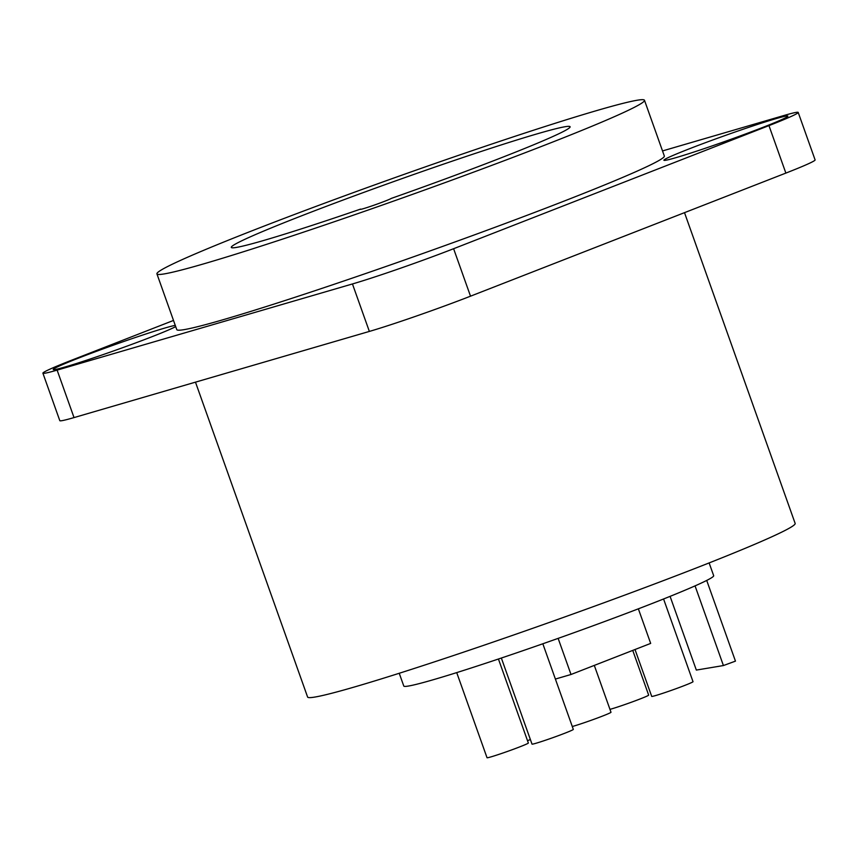 <?xml version="1.0" encoding="UTF-8"?>
<svg xmlns="http://www.w3.org/2000/svg" width="858" height="858" viewBox="0 0 858 858"><rect width="100%" height="100%" fill="white"/><g stroke="black" fill="none" stroke-linecap="round" stroke-linejoin="round"><path stroke-width="1.29" d="M662.526 150.933L783.976 115.498A76.759 3.218 160.4 0 1 798.197 112.43A76.759 3.218 160.4 0 1 768.961 125.611L453.614 248.713A76.759 3.218 160.4 0 1 352.456 283.955L57.121 370.12A76.759 3.218 160.4 0 1 42.9 373.187A76.759 3.218 160.4 0 1 72.136 360.006L173.498 320.442M156.928 273.884L176.769 329.611A258.773 10.832 -19.6 0 0 224.699 319.262A258.773 10.832 -19.6 0 0 498.734 225.922A258.773 10.832 -19.6 0 0 664.328 156.006L644.476 100.268A258.773 10.832 -19.6 0 0 596.546 110.628A258.773 10.832 -19.6 0 0 322.522 203.968A258.773 10.832 -19.6 0 0 156.928 273.884A258.773 10.832 -19.6 0 0 204.858 263.524A258.773 10.832 -19.6 0 0 478.882 170.184A258.773 10.832 -19.6 0 0 644.476 100.268M775.675 118.736A65.787 2.756 160.4 0 1 787.848 116.238A65.787 2.756 160.4 0 1 744.53 134.341A65.787 2.756 160.4 0 1 676.093 157.615A65.787 2.756 160.4 0 1 664.006 160.339A65.787 2.756 160.4 0 1 704.783 142.932A65.787 2.756 160.4 0 1 775.675 118.736M175.686 326.587A65.787 2.756 160.4 0 1 128.056 345.731A65.787 2.756 160.4 0 1 65.412 366.881A65.787 2.756 160.4 0 1 53.325 369.594A65.787 2.756 160.4 0 1 94.101 352.188A65.787 2.756 160.4 0 1 164.993 328.003A65.787 2.756 160.4 0 1 175.257 325.375M798.197 112.43L815.1 159.899A76.759 3.218 160.4 0 1 785.864 173.091L470.516 296.182A76.759 3.218 160.4 0 1 369.358 331.424L74.024 417.589A76.759 3.218 160.4 0 1 59.803 420.656L42.9 373.187M195.474 382.153L307.604 697.028A258.773 10.832 -19.6 0 0 355.534 686.668A258.773 10.832 -19.6 0 0 629.558 593.328A258.773 10.832 -19.6 0 0 795.151 523.412L684.502 212.655M360.607 209.095A16.452 0.686 -19.6 0 0 360.328 209.341A16.452 0.686 -19.6 0 0 375.139 204.794A16.452 0.686 -19.6 0 0 391.237 198.423A179.826 7.529 -19.6 0 0 570.109 126.759A179.826 7.529 -19.6 0 0 398.176 179.987A179.826 7.529 -19.6 0 0 231.295 247.404A179.826 7.529 -19.6 0 0 360.607 209.095L360.703 209.363M709.126 562.923L713.674 575.686A164.479 6.885 160.4 0 1 561.035 637.344A164.479 6.885 160.4 0 1 403.786 686.035L399.238 673.273M706.713 580.437L735.456 661.132L723.423 665.551L696.331 670.077L670.087 596.364M695.055 585.885L723.423 665.551M542.835 643.779L573.316 729.407A21.933 0.922 160.4 0 1 559.287 735.327A21.933 0.922 160.4 0 1 536.068 743.242A21.933 0.922 160.4 0 1 532.003 744.111L501.351 658.043M530.341 739.457A21.933 0.922 160.4 0 1 527.531 740.722M632.743 650.396L648.659 695.119A21.933 0.922 160.4 0 1 634.63 701.04A21.933 0.922 160.4 0 1 611.4 708.955A21.933 0.922 160.4 0 1 609.952 709.362M663.566 598.981L693.017 681.681A21.933 0.922 160.4 0 1 678.989 687.612A21.933 0.922 160.4 0 1 655.759 695.516A21.933 0.922 160.4 0 1 651.705 696.396L635.006 649.517M498.434 659.019L528.346 743.017A21.933 0.922 160.4 0 1 514.317 748.937A21.933 0.922 160.4 0 1 491.087 756.853A21.933 0.922 160.4 0 1 487.033 757.732L456.724 672.618M594.304 665.4L610.993 712.258A21.933 0.922 160.4 0 1 596.954 718.189A21.933 0.922 160.4 0 1 573.734 726.093A21.933 0.922 160.4 0 1 572.286 726.501M638.363 608.826L650.675 643.403L571.01 674.495L555.394 679.053M558.14 638.373L571.01 674.495M352.456 283.955L369.358 331.424M57.121 370.12L74.024 417.589M453.614 248.713L470.516 296.182M768.961 125.611L785.864 173.091"/></g></svg>
